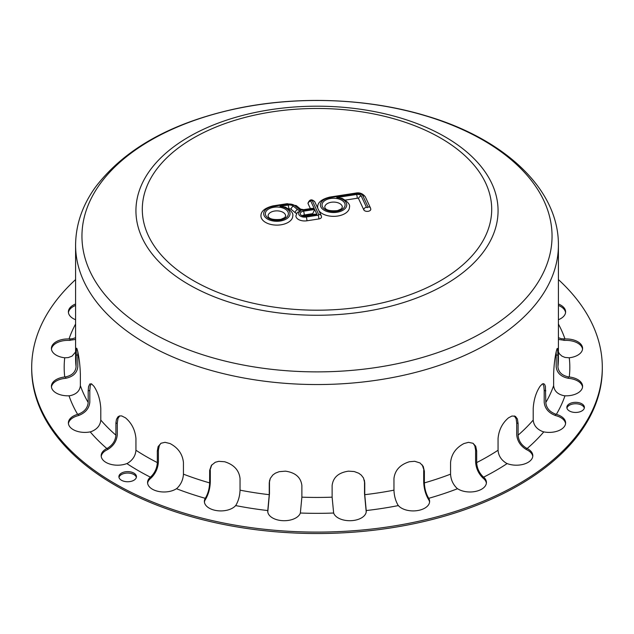 <?xml version="1.0" encoding="UTF-8"?>
<svg xmlns="http://www.w3.org/2000/svg" width="634" height="634" viewBox="0 0 634 634"><rect width="100%" height="100%" fill="white"/><g stroke="black" fill="none" stroke-linecap="round" stroke-linejoin="round"><path stroke-width="0.95" d="M345.324 200.09L357.259 198.244A1.094 0.634 180 0 1 358.606 198.696L363.789 209.862A3.566 2.061 0 0 0 367.696 211.368A3.566 2.061 0 0 0 370.795 209.331L370.518 208.047A2.742 2.164 155.1 0 0 368.029 206.969A0.824 0.475 180 0 1 366.436 207.215L361.253 196.041A3.844 2.219 0 0 0 356.554 194.48L336.741 197.539L342.059 198.355M318.981 210.837A15.913 9.185 0 0 0 336.812 216.154A15.913 9.185 0 0 0 349.477 207.159C350.253 204.568 347.765 201.628 342.003 198.331M336.741 197.539A13.171 7.6 180 0 1 344.444 209.204A13.171 7.6 180 0 1 322.825 209.315A13.171 7.6 180 0 1 330.156 197.578A2.742 0.579 81.2 0 0 329.735 197.103C321.581 199.163 317.555 202.508 317.65 207.159A15.913 9.185 0 0 0 317.753 208.19M324.782 207.159A8.781 5.072 180 0 1 333.563 202.088A8.781 5.072 180 0 1 342.344 207.159C340.91 208.76 344.381 207.627 337.526 210.591C324.735 211.772 325.02 207.239 324.925 207.722L324.782 207.159M288.613 208.863L288.787 208.84A2.195 1.268 180 0 1 291.149 209.339L295.23 212.699A9.328 5.381 0 0 0 296.498 213.547M280.03 206.312A13.171 7.6 180 0 1 287.733 217.977A13.171 7.6 180 0 1 266.122 218.088A13.171 7.6 180 0 1 273.452 206.351L287.646 204.148A6.586 3.804 180 0 1 294.747 205.646L298.828 209.006A4.937 2.853 0 0 0 304.154 210.123L314.242 208.562L310.763 201.065A0.824 0.475 180 0 1 312.348 200.82L318.743 214.593A0.824 0.475 180 0 1 318.157 215.172L306.238 217.018A6.039 3.487 180 0 1 299.319 215.259A6.039 3.487 180 0 1 300.801 210.979A6.586 3.804 180 0 1 297.481 209.553L293.399 206.185A4.937 2.853 0 0 0 288.074 205.067L280.03 206.312L285.355 207.128M273.452 206.351A2.742 0.579 81.2 0 0 273.032 205.876C264.877 207.936 260.843 211.281 260.946 215.932A15.913 9.185 0 0 0 276.86 225.118A15.913 9.185 0 0 0 292.765 215.932C293.55 213.341 291.061 210.401 285.3 207.104M300.801 210.979L297.354 212.366L295.896 215.893A8.781 5.072 0 0 0 306.943 220.791L318.87 218.944A3.566 2.061 0 0 0 321.509 216.955L321.232 215.679A2.742 2.164 -24.9 0 0 318.743 214.593M312.348 200.82A2.742 2.164 -24.9 0 1 314.836 201.905C311.92 198.83 309.638 199.25 307.989 203.181A3.566 2.061 0 0 0 308.108 203.72L310.391 208.626M314.242 208.562L312.253 208.332L303.734 209.656A2.742 0.579 81.2 0 1 304.154 210.123M268.079 215.932A8.781 5.072 180 0 1 276.86 210.86A8.781 5.072 180 0 1 285.633 215.932C284.206 217.533 287.678 216.4 280.822 219.364C268.031 220.545 268.317 216.012 268.214 216.495L268.079 215.932M303.226 215.441A1.648 0.951 180 0 1 304.249 214.974L312.728 213.658L313.085 214.435M316.937 214.379L314.955 214.149L305.39 215.631A2.742 0.579 81.2 0 1 305.81 216.099L316.937 214.379L314.662 209.482L303.535 211.201A4.39 2.536 0 0 0 300.429 214.308A4.39 2.536 0 0 0 305.81 216.099M312.728 213.658L314.662 209.482M136.365 477.402A8.781 5.072 0 0 0 127.68 473.051A8.781 5.072 0 0 0 118.986 477.402M124.319 481.364A8.781 5.072 180 0 1 118.899 476.681A8.781 5.072 180 0 1 127.68 471.617A8.781 5.072 180 0 1 136.453 476.681A8.781 5.072 180 0 1 124.319 481.364M584.31 408.106A8.781 5.072 0 0 0 575.617 403.755A8.781 5.072 0 0 0 566.931 408.106M572.264 412.068A8.781 5.072 180 0 1 566.844 407.385A8.781 5.072 180 0 1 575.617 402.321A8.781 5.072 180 0 1 584.397 407.385A8.781 5.072 180 0 1 572.264 412.068M514.261 415.888L516.116 418.694L516.702 422.91L518.097 423.528L517.384 418.947L515.41 416.34L511.979 416.007L508.523 417.822C502.286 423.132 498.799 430.058 498.055 438.601L498.055 450.251C498.483 455.719 501.24 460.03 506.336 463.2L507.152 463.573A16.46 9.502 180 0 0 524.08 464.088A16.46 9.502 180 0 0 532.814 455.695A16.46 9.502 180 0 0 527.155 448.523A252.823 145.963 0 0 0 543.798 431.881L542.855 431.643C536.927 429.313 533.709 425.446 533.21 420.057L533.21 408.407C533.765 399.769 536.031 392.398 540.033 386.312L542.173 384.069L543.671 383.697L544.654 384.458L545.399 386.36L545.811 402.495C546.31 407.892 549.519 411.751 555.455 414.081L556.367 414.359A16.46 9.502 180 0 1 565.615 422.902A16.46 9.502 180 0 1 543.798 431.881M473.099 443.317L474.818 445.829L475.603 450.14L476.673 450.948L475.714 446.241L473.051 443.285L468.494 442.342L463.961 443.546C455.917 447.778 451.448 454.095 450.56 462.519L450.56 474.161C450.885 479.684 453.001 484.376 456.916 488.228L457.55 488.711A16.46 9.502 180 0 0 475.738 491.382A16.46 9.502 180 0 0 486.429 482.474A16.46 9.502 180 0 0 483.615 477.164A252.823 145.963 0 0 0 507.152 463.573M422.236 464.896L424.376 471.244L423.227 466.378L420.065 462.979L414.691 461.283L409.382 461.742C400.078 464.651 394.934 470.238 393.96 478.519L393.96 490.161C394.166 495.725 395.497 500.678 397.954 505.013L398.366 505.575A16.46 9.502 180 0 0 416.863 510.671A16.46 9.502 180 0 0 429.622 501.415A16.46 9.502 180 0 0 428.727 498.316A252.823 145.963 0 0 0 457.55 488.711M364.36 480.136L364.756 483.037L363.504 477.988L361.269 475.096L358.733 473.233L354.224 471.537L348.51 471.157C338.572 472.599 333.112 477.386 332.121 485.517L332.121 497.167L333.642 513.025A16.46 9.502 180 0 0 351.379 520.673A16.46 9.502 180 0 0 366.262 511.218A16.46 9.502 180 0 0 366.222 510.552A252.823 145.963 0 0 0 398.366 505.575M235.634 505.575A16.46 9.502 180 0 1 217.137 510.671A16.46 9.502 180 0 1 204.378 501.415A16.46 9.502 180 0 1 205.273 498.316L205.63 497.738C208.087 493.403 209.418 488.457 209.624 482.894L209.664 470.341L211.407 465.356L215.275 462.265L218.778 461.338L224.618 461.742C233.922 464.651 239.066 470.238 240.04 478.519L240.04 490.161C239.834 495.725 238.503 500.678 236.046 505.013L235.634 505.575A252.823 145.963 0 0 0 267.778 510.552A16.46 9.502 180 0 0 267.738 511.218A16.46 9.502 180 0 0 282.621 520.673A16.46 9.502 180 0 0 300.358 513.025L301.879 497.167L301.879 485.517C300.888 477.386 295.428 472.599 285.49 471.157L279.198 471.672L275.402 473.154L272.834 474.993L270.274 478.44L269.244 483.037L269.64 480.128M209.624 471.244L211.756 464.904M126.848 463.573A16.46 9.502 180 0 1 109.92 464.088A16.46 9.502 180 0 1 101.186 455.695A16.46 9.502 180 0 1 106.845 448.523L107.622 448.119C112.717 444.957 115.483 440.638 115.903 435.17L115.927 422.624L116.49 419.312L117.948 416.831L119.438 415.967L121.673 415.92L125.477 417.822C131.713 423.132 135.201 430.058 135.945 438.601L135.945 450.251C135.517 455.719 132.76 460.03 127.664 463.2L126.848 463.573A252.823 145.963 0 0 0 150.385 477.164A16.46 9.502 180 0 0 147.571 482.474A16.46 9.502 180 0 0 158.262 491.382A16.46 9.502 180 0 0 176.45 488.711L177.084 488.228C180.999 484.376 183.115 479.684 183.44 474.161L183.44 462.519C182.552 454.095 178.083 447.778 170.039 443.546L165.046 442.318L161.012 443.245L158.112 446.629L157.327 450.948L158.397 450.14L159.356 445.44L160.893 443.317M115.903 423.528L117.298 422.91L118.011 418.329L119.739 415.888M69.019 395.798A16.46 9.502 180 0 1 51.409 386.32A16.46 9.502 180 0 1 64.731 376.984L65.714 376.858C72.086 375.463 75.533 372.11 76.064 366.793L76.326 348.811L76.595 348.177L76.912 348.565L77.657 351.165C79.147 357.671 80.05 365.279 80.359 373.989L80.359 385.63C79.829 390.948 76.381 394.308 70.017 395.703L69.019 395.798A252.823 145.963 0 0 0 77.633 414.359A16.46 9.502 180 0 0 68.385 422.902A16.46 9.502 180 0 0 90.202 431.881L91.145 431.643C97.073 429.313 100.291 425.446 100.79 420.057L100.79 408.407C100.235 399.769 97.969 392.398 93.967 386.312L91.613 383.942L89.79 383.966L88.522 386.708L88.189 390.845L89.814 390.457L90.226 385.971L91.209 383.76M76.064 355.143L77.808 355.008L77.839 352.013M556.161 352.013L556.192 355.008L557.936 355.143L557.587 348.431L557.024 348.708L556.343 351.165C554.853 357.671 553.95 365.279 553.64 373.989L553.64 385.63C554.171 390.948 557.619 394.308 563.983 395.703L564.981 395.798A16.46 9.502 180 0 0 582.591 386.32A16.46 9.502 180 0 0 569.269 376.984A252.823 145.963 0 0 0 569.269 357.774L565.06 357.441L561.978 356.157L559.473 353.907L558.411 351.965M532.766 456.417A16.46 9.502 0 0 0 527.155 449.958L526.379 449.561C520.427 445.924 517.201 440.923 516.702 434.552L516.702 422.91M518.097 423.528L518.097 435.17C518.525 440.638 521.283 444.957 526.379 448.119L527.155 448.523M486.381 483.195A16.46 9.502 0 0 0 483.615 478.599L483.029 478.091C478.464 473.661 475.991 468.225 475.603 461.79L475.603 450.14M476.673 450.948L476.673 462.59C477.006 468.114 479.122 472.805 483.029 476.657L483.615 477.164M429.575 502.128A16.46 9.502 0 0 0 428.727 499.75L428.37 499.18C425.501 494.179 423.948 488.442 423.702 481.951L423.702 470.309M424.376 471.244L424.376 482.894C424.582 488.457 425.913 493.403 428.37 497.738L428.727 498.316M366.222 511.987L364.526 493.672L364.526 482.03M364.756 483.037L364.756 494.686L366.222 510.552M267.778 510.552L269.244 494.686L269.244 483.037M269.474 482.03L269.474 493.672L267.778 511.987M210.298 470.309L210.298 481.951C210.052 488.442 208.499 494.179 205.63 499.18L205.273 499.75A16.46 9.502 0 0 0 204.425 502.128M150.385 477.164L150.971 476.657C154.878 472.805 156.994 468.114 157.327 462.59L157.327 450.948M158.397 450.14L158.397 461.79C158.009 468.225 155.536 473.661 150.971 478.091L150.385 478.599A16.46 9.502 0 0 0 147.619 483.195M117.298 422.91L117.298 434.552C116.791 440.923 113.565 445.924 107.622 449.561L106.845 449.958A16.46 9.502 0 0 0 101.234 456.417M77.633 414.359L78.545 414.081C84.48 411.751 87.69 407.892 88.189 402.495L88.189 390.845M89.814 390.457L89.814 402.107C89.228 408.391 85.471 412.869 78.545 415.524L77.633 415.793A16.46 9.502 0 0 0 68.432 423.615M77.808 355.008L77.808 366.658C77.182 372.855 73.148 376.731 65.714 378.3L64.731 378.419A16.46 9.502 0 0 0 51.457 387.033M75.589 351.965L72.07 356.126L68.234 357.6L64.731 357.774A16.46 9.502 180 0 1 51.409 348.446A16.46 9.502 180 0 1 69.019 338.96L72.149 338.825L75.589 337.724M75.589 339.428L69.019 340.395A16.46 9.502 0 0 0 51.457 349.16M75.589 319.718A16.46 9.502 180 0 1 68.385 311.865A16.46 9.502 180 0 1 75.589 304.003M75.589 305.437A16.46 9.502 0 0 0 68.432 312.578M558.411 304.003A16.46 9.502 180 0 1 565.615 311.865A16.46 9.502 180 0 1 558.411 319.718M565.568 312.578A16.46 9.502 0 0 0 558.411 305.437M582.543 349.16A16.46 9.502 0 0 0 564.981 340.395L558.411 339.428M558.411 337.724L561.47 338.754L564.981 338.96A16.46 9.502 180 0 1 582.591 348.446A16.46 9.502 180 0 1 569.269 357.774M582.543 387.033A16.46 9.502 0 0 0 569.269 378.419L568.286 378.3C560.852 376.731 556.818 372.855 556.192 366.658L556.192 355.008M557.936 355.143L557.936 366.793C558.467 372.11 561.914 375.463 568.286 376.858L569.269 376.984M542.791 383.768L543.853 386.32L544.186 390.457L545.811 390.845M565.568 423.615A16.46 9.502 0 0 0 556.367 415.793L555.455 415.524C548.529 412.869 544.772 408.391 544.186 402.107L544.186 390.457M75.589 279.594A285.3 164.713 0 0 0 31.7 367.379L31.7 368.814A285.3 164.713 0 0 0 317 533.527A285.3 164.713 0 0 0 602.3 368.814L602.3 367.379A285.3 164.713 0 0 0 558.411 279.594M31.7 367.379A285.3 164.713 0 0 0 317 532.092A285.3 164.713 0 0 0 602.3 367.379M322.437 206.636A11.523 6.649 0 0 0 341.71 209.624A11.523 6.649 0 0 0 336.543 198.49A11.523 6.649 0 0 0 322.437 206.636M330.156 197.578L356.126 193.56A5.484 3.17 180 0 1 362.846 195.795L368.029 206.969M366.436 207.215A2.742 2.164 155.1 0 0 363.789 209.862M370.676 208.792A2.742 2.164 155.1 0 0 370.518 208.047L365.335 196.881A2.742 2.164 155.1 0 0 362.846 195.795M361.253 196.041A2.742 2.164 155.1 0 0 358.606 198.696M329.735 197.103L355.706 193.085A2.742 0.579 81.2 0 1 356.126 193.56M356.554 194.48A2.742 0.579 81.2 0 1 357.259 198.244M288.074 205.067A2.742 0.579 81.2 0 1 288.787 208.84M293.399 206.185A2.742 1.839 129.5 0 0 291.149 209.339M297.481 209.553A2.742 1.839 129.5 0 0 295.23 212.699M273.032 205.876L287.234 203.68A2.742 0.579 81.2 0 1 287.646 204.148M287.234 203.68L296.49 205.765A2.742 1.839 129.5 0 0 294.747 205.646M306.238 217.018A2.742 0.579 81.2 0 1 306.943 220.791M296.49 205.765L300.571 209.133A2.742 1.839 129.5 0 0 298.828 209.006M318.157 215.172A2.742 0.579 81.2 0 1 318.87 218.944M308.108 203.72A2.742 2.164 -24.9 0 1 310.763 201.065M265.725 215.409A11.523 6.649 0 0 0 285.007 218.397A11.523 6.649 0 0 0 279.84 207.263A11.523 6.649 0 0 0 265.725 215.409M303.535 211.201A2.742 0.579 81.2 0 1 304.249 214.974M526.379 449.561L526.379 448.119M483.029 478.091L483.029 476.657M428.37 499.18L428.37 497.738M366.119 511.376L366.119 509.942M267.881 509.942L267.881 511.376M205.63 497.738L205.63 499.18M150.971 476.657L150.971 478.091M107.622 448.119L107.622 449.561M78.545 414.081L78.545 415.524M65.714 376.858L65.714 378.3M70.017 338.984L70.017 340.426M563.983 340.426L563.983 338.984M568.286 378.3L568.286 376.858M75.589 245.176A241.411 139.377 0 0 0 317 384.545A241.411 139.377 0 0 0 558.411 245.176C558.808 188.908 504.323 138.862 426.508 115.951C368.1 98.159 297.275 95.528 235.539 108.786C171.117 122.885 124.399 149.03 95.385 187.228C82.357 205.384 75.755 224.698 75.589 245.176L75.589 358.059A241.411 139.377 0 0 0 76.064 366.793M80.359 385.63A241.411 139.377 0 0 0 88.189 402.495M100.79 420.057A241.411 139.377 0 0 0 115.903 435.17M135.945 450.251A241.411 139.377 0 0 0 157.327 462.59M183.44 474.161A241.411 139.377 0 0 0 209.624 482.894M240.04 490.161A241.411 139.377 0 0 0 269.244 494.686M301.879 497.167A241.411 139.377 0 0 0 332.121 497.167M364.756 494.686A241.411 139.377 0 0 0 393.96 490.161M424.376 482.894A241.411 139.377 0 0 0 450.56 474.161M476.673 462.59A241.411 139.377 0 0 0 498.055 450.251M518.097 435.17A241.411 139.377 0 0 0 533.21 420.057M545.811 402.495A241.411 139.377 0 0 0 553.64 385.63M557.936 366.793A241.411 139.377 0 0 0 558.411 358.059L558.411 245.176M556.367 414.359A252.823 145.963 0 0 0 564.981 395.798M564.981 338.96A252.823 145.963 0 0 0 558.411 324.022M75.589 324.022A252.823 145.963 0 0 0 69.019 338.96M64.731 357.774A252.823 145.963 0 0 0 64.731 376.984M90.202 431.881A252.823 145.963 0 0 0 106.845 448.523M176.45 488.711A252.823 145.963 0 0 0 205.273 498.316M300.358 513.025A252.823 145.963 0 0 0 333.642 513.025M555.455 415.524L555.455 414.081M155.599 170.736A174.699 100.861 0 0 0 339.8 309.337A174.699 100.861 0 0 0 455.6 147.936A174.699 100.861 0 0 0 155.599 170.736M99.847 184.24A235.04 135.7 0 0 0 227.051 361.546A235.04 135.7 0 0 0 534.153 288.105A235.04 135.7 0 0 0 406.949 110.799A235.04 135.7 0 0 0 99.847 184.24M149.719 170.72A181.07 104.539 0 0 0 247.712 307.308A181.07 104.539 0 0 0 484.281 250.731A181.07 104.539 0 0 0 386.288 114.144A181.07 104.539 0 0 0 149.719 170.72M355.706 193.085C359.644 192.292 362.854 193.552 365.335 196.881M300.571 209.133L303.734 209.656M314.836 201.905L321.232 215.679M305.39 215.631L302.814 215.219L303.028 215.893"/></g></svg>
